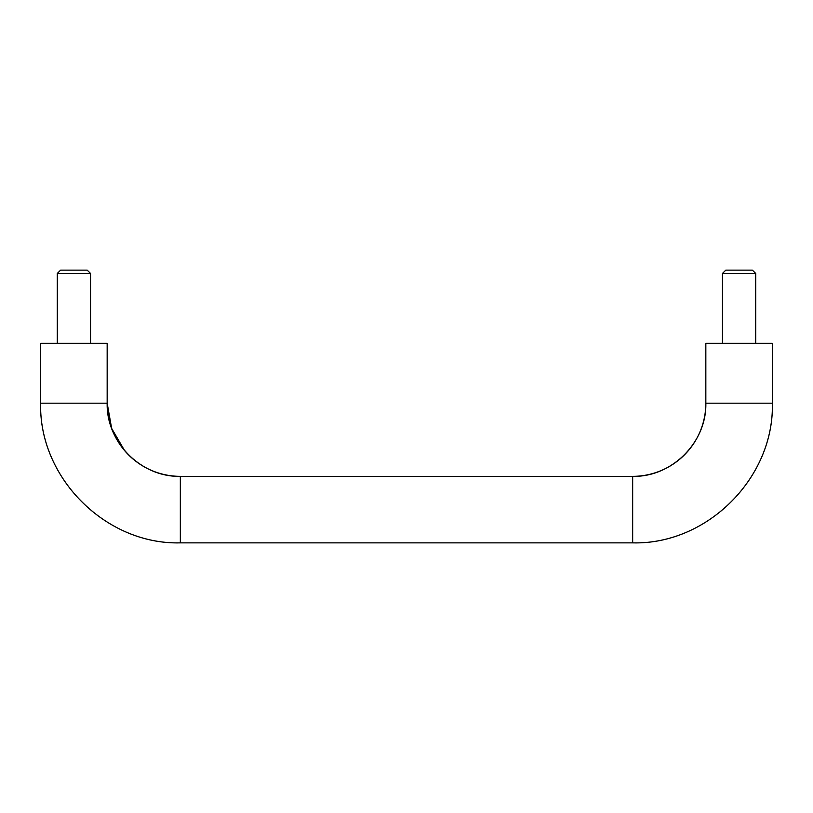 <?xml version="1.0" encoding="UTF-8"?>
<svg xmlns="http://www.w3.org/2000/svg" width="813" height="813" viewBox="0 0 813 813"><rect width="100%" height="100%" fill="white"/><g stroke="black" fill="none" stroke-linecap="round" stroke-linejoin="round"><path stroke-width="1.22" d="M107.174 403.177C106.168 442.272 141.238 477.343 180.334 476.347L180.334 542.86L632.666 542.86C707.31 544.771 774.261 477.82 772.35 403.177L705.836 403.177A73.17 73.17 0 0 1 632.666 476.347L632.666 542.86C707.188 544.873 774.362 477.698 772.35 403.177L772.35 343.31L705.836 343.31L705.836 403.177C706.832 442.272 671.762 477.343 632.666 476.347L180.334 476.347A73.17 73.17 0 0 1 107.164 403.177L107.164 343.31L40.65 343.31L40.65 403.177L107.164 403.177L111.655 428.41L124.572 450.544M87.215 270.14L60.609 270.14L57.276 273.463L90.538 273.463L87.215 270.14M180.334 542.86C105.812 544.873 38.638 477.698 40.65 403.177C38.739 477.82 105.69 544.771 180.334 542.86C105.7 544.771 38.739 477.82 40.65 403.177M725.785 270.14L752.391 270.14L755.724 273.463L722.462 273.463L725.785 270.14M90.538 343.31L90.538 273.463M57.276 343.31L57.276 273.463M722.462 343.31L722.462 273.463M755.724 343.31L755.724 273.463"/></g></svg>
